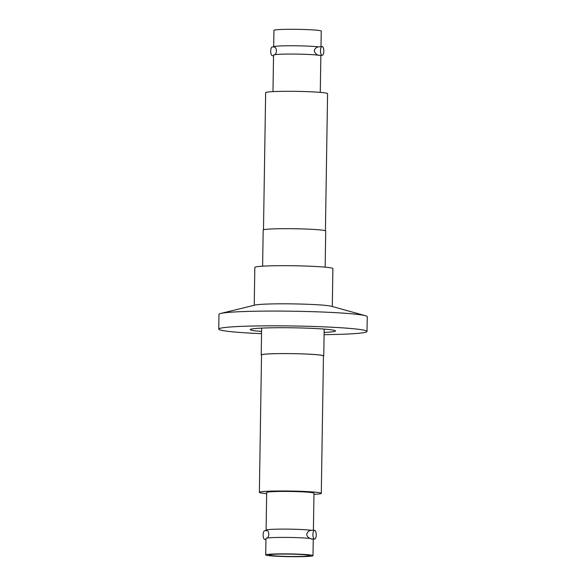 <?xml version="1.0" encoding="UTF-8"?>
<svg xmlns="http://www.w3.org/2000/svg" width="586" height="586" viewBox="0 0 586 586"><rect width="100%" height="100%" fill="white"/><g stroke="black" fill="none" stroke-linecap="round" stroke-linejoin="round"><path stroke-width="0.88" d="M324.102 334.657A74.136 4.3 -179.1 0 0 367.012 331.434L367.246 316.682A74.136 4.3 -179.1 0 0 365.496 315.729L331.5 306.273A39.159 2.271 -179.1 0 0 329.42 305.863A39.159 2.271 -179.1 0 0 289.843 303.848A39.159 2.271 -179.1 0 0 255.042 305.072L220.761 313.451A74.136 4.3 -179.1 0 0 218.988 314.36L218.754 329.105A74.136 4.3 -179.1 0 0 224.445 330.848A74.136 4.3 -179.1 0 0 261.546 333.676M324.131 332.438A42.61 2.469 -179.1 0 0 335.492 330.944A42.61 2.469 -179.1 0 0 332.218 329.94A42.61 2.469 -179.1 0 0 284.562 327.721A42.61 2.469 -179.1 0 0 250.281 329.603A42.61 2.469 -179.1 0 0 253.548 330.607A42.61 2.469 -179.1 0 0 261.583 331.456M365.496 315.729A74.136 4.3 -179.1 0 0 361.555 314.938A74.136 4.3 -179.1 0 0 286.642 311.137A74.136 4.3 -179.1 0 0 220.761 313.451M367.012 331.434A74.136 4.3 -179.1 0 0 361.328 329.691A74.136 4.3 -179.1 0 0 278.401 325.831A74.136 4.3 -179.1 0 0 218.754 329.105M321.296 493.324L323.45 355.936A30.97 1.795 -179.1 0 0 321.077 355.204A30.97 1.795 -179.1 0 0 286.437 353.592A30.97 1.795 -179.1 0 0 261.524 354.962L259.364 492.35A30.97 1.795 0.9 0 1 284.283 490.98A30.97 1.795 0.9 0 1 318.916 492.592A30.97 1.795 0.9 0 1 321.296 493.324A30.97 1.795 0.9 0 1 313.957 494.364M266.667 493.624A30.97 1.795 0.9 0 1 261.744 493.075A30.97 1.795 0.9 0 1 259.364 492.35M266.095 530.154A23.645 1.37 0.9 0 1 284.979 529.107A23.645 1.37 0.9 0 1 311.459 530.323L311.459 530.323C309.012 530.447 307.416 531.832 306.683 534.469C307.181 536.622 308.522 537.985 310.705 538.534A23.645 1.37 -179.1 0 0 286.18 537.413A23.645 1.37 -179.1 0 0 266.33 538.219C269.604 538.138 269.575 530.286 266.454 530.403A23.645 1.37 0.9 0 1 266.095 530.154L266.689 492.46A23.645 1.37 0.9 0 1 285.712 491.42A23.645 1.37 0.9 0 1 312.162 492.65A23.645 1.37 0.9 0 1 313.979 493.207L313.393 530.308M312.133 538.761L311.43 539.061L310.705 538.534M311.181 555.096A23.645 1.37 0.9 0 1 312.997 555.653A23.645 1.37 0.9 0 1 293.967 556.7A23.645 1.37 0.9 0 1 267.516 555.469A23.645 1.37 0.9 0 1 265.707 554.913A23.645 1.37 0.9 0 1 284.73 553.865A23.645 1.37 0.9 0 1 311.181 555.096M312.997 555.653L313.254 539.193A23.645 1.37 -179.1 0 0 313.151 539.069M267.04 530.682L264.74 530.696A4.38 1.663 89.5 0 0 263.121 534.82A4.38 1.663 89.5 0 0 264.813 539.457L265.949 539.45M270.578 555.44A20.334 1.179 0.9 0 1 269.018 554.964A20.334 1.179 0.9 0 1 285.375 554.063A20.334 1.179 0.9 0 1 308.119 555.125A20.334 1.179 0.9 0 1 309.679 555.601A20.334 1.179 0.9 0 1 293.322 556.502A20.334 1.179 0.9 0 1 270.578 555.44M312.902 534.417A4.38 1.663 -90.5 0 1 314.528 530.293A4.38 1.663 -90.5 0 1 316.22 534.937A4.38 1.663 -90.5 0 1 314.594 539.054A4.38 1.663 -90.5 0 1 312.902 534.417M266.33 538.219A23.645 1.37 -179.1 0 0 265.963 538.453L265.707 554.913M325.42 230.781L327.574 93.65A30.97 1.795 -179.1 0 0 325.201 92.925A30.97 1.795 -179.1 0 0 290.561 91.306A30.97 1.795 -179.1 0 0 265.648 92.676L263.488 229.807M320.271 92.376L320.85 55.846A23.645 1.37 -179.1 0 0 320.483 55.597A23.645 1.37 -179.1 0 0 319.245 55.326M319.033 55.304L318.923 55.274A23.645 1.37 -179.1 0 0 294.502 54.073A23.645 1.37 -179.1 0 0 273.926 54.872A23.645 1.37 -179.1 0 0 273.552 55.106L272.981 91.636M320.989 46.55L321.238 31.087A23.645 1.37 -179.1 0 0 319.421 30.531A23.645 1.37 -179.1 0 0 292.971 29.3A23.645 1.37 -179.1 0 0 273.948 30.347L273.684 46.807A23.645 1.37 0.9 0 1 291.857 45.752A23.645 1.37 0.9 0 1 318.432 46.887C316.228 47.305 314.843 48.579 314.279 50.711C314.931 53.377 316.477 54.894 318.923 55.274M273.787 46.931L272.344 46.946A4.38 1.663 89.5 0 0 270.717 51.063A4.38 1.663 89.5 0 0 272.417 55.707L273.545 55.692M320.498 50.66A4.38 1.663 -90.5 0 1 322.124 46.543A4.38 1.663 -90.5 0 1 323.824 51.18A4.38 1.663 -90.5 0 1 322.197 55.304A4.38 1.663 -90.5 0 1 320.498 50.66M318.432 46.887L322.124 46.543M273.926 54.872C277.193 54.791 277.163 46.939 274.05 47.048A23.645 1.37 0.9 0 1 273.684 46.807M332.299 306.5L332.892 268.637A39.035 2.263 -179.1 0 0 329.903 267.714A39.035 2.263 -179.1 0 0 286.232 265.685A39.035 2.263 -179.1 0 0 254.829 267.406L254.236 305.269M325.157 267.157L325.728 231.045A31.278 1.817 -179.1 0 0 323.325 230.305A31.278 1.817 -179.1 0 0 288.341 228.679A31.278 1.817 -179.1 0 0 263.173 230.064L262.609 266.176M261.517 355.219A31.278 1.817 0.9 0 1 261.21 354.955A31.278 1.817 0.9 0 1 286.378 353.578A31.278 1.817 0.9 0 1 321.37 355.204A31.278 1.817 0.9 0 1 323.765 355.936A31.278 1.817 0.9 0 1 323.45 356.193M311.518 530.323L314.528 530.293M311.584 539.076L314.594 539.054M319.897 55.318L320.483 55.597M319.187 55.326L322.197 55.304M323.765 355.936L324.19 329.083M261.21 354.955L261.634 328.101"/></g></svg>
